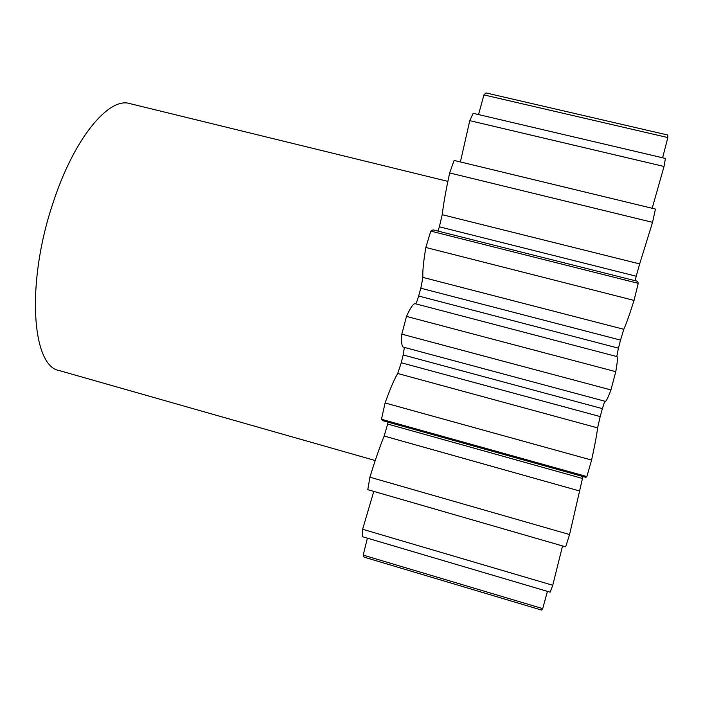 <?xml version="1.0" encoding="UTF-8"?>
<svg xmlns="http://www.w3.org/2000/svg" width="703" height="703" viewBox="0 0 703 703"><rect width="100%" height="100%" fill="white"/><g stroke="black" fill="none" stroke-linecap="round" stroke-linejoin="round"><path stroke-width="1.05" d="M447.873 181.383L129.888 103.605C108.728 96.663 73.472 138.843 52.558 204.406C25.826 284.39 32.171 366.623 59.263 370.569L375.235 460.527M483.945 94.914L485.984 92.928L667.736 135.02L667.85 137.56L483.945 94.914L478.532 114.58M662.604 157.78L667.85 137.56M469.78 120.661L473.154 113.315L665.416 158.439L664.036 166.462L469.78 120.661L460.386 161.936M652.182 208.273L664.036 166.462M449.665 172.947L454.103 160.425L655.46 209.072L652.542 222.333L449.665 172.947C445.992 189.854 443.505 203.773 442.205 214.696L639.668 263.915L652.542 222.333M639.668 263.915L636.224 276.217L439.357 226.814L442.205 214.696M635.169 280.708L636.224 276.217M634.044 300.392L638.236 283.353L637.726 281.349L433.083 229.863L430.772 231.111L425.842 247.474C423.443 261.832 422.459 271.806 422.898 277.404L623.789 329.294C626.127 324.268 629.537 314.636 634.044 300.392L425.842 247.474M623.789 329.294L620.529 340.103L420.816 288.212L422.898 277.404M415.596 303.81C416.281 303.257 417.292 300.656 418.619 296.016L618.455 348.161L620.529 340.103M618.455 348.161L616.751 356.535M610.925 389.928L615.784 371.676C617.462 361.896 617.84 356.86 616.918 356.579L415.28 303.731C413.478 303.301 410.543 307.519 406.475 316.394L401.817 334.162C401.255 342.361 401.791 346.693 403.417 347.159L605.274 401.334C606.135 401.536 608.016 397.74 610.925 389.928L401.817 334.162M604.765 401.193L602.383 408.636L403.171 354.962L404.383 347.414M600.204 416.58L597.594 427.881C596.9 434.226 594.896 444.955 591.592 460.078L385.095 402.968C390.174 388.768 394.383 378.943 397.705 373.486L401.264 362.757L600.204 416.58L602.383 408.636M591.592 460.078L586.873 476.564L381.465 419.278L382.59 420.622L585.889 477.355L586.873 476.564M582.479 478.453L569.562 534.535L369.91 477.196C375.042 460.5 379.787 446.792 384.172 436.045L387.643 424.032L582.479 478.453L583.042 476.555M569.562 534.535L565.687 546.846L367.792 489.666L369.91 477.196M552.751 585.265L362.625 529.271L362.133 536.609L550.168 592.172L552.751 585.265L562.549 545.941M542.707 608.613L363.196 555.124L364.172 557.18L541.538 610.072L542.707 608.613L547.417 591.364M363.196 555.124L367.397 538.164M362.625 529.271L373.794 491.397M387.643 424.032L388.03 422.143M385.095 402.968L381.465 419.278M401.264 362.757L403.171 354.962M418.619 296.016L420.816 288.212M437.978 231.094L439.357 226.814M638.236 283.353L430.772 231.111M615.784 371.676L406.475 316.394M579.342 490.905L384.172 436.045M597.594 427.881L397.705 373.486"/></g></svg>
